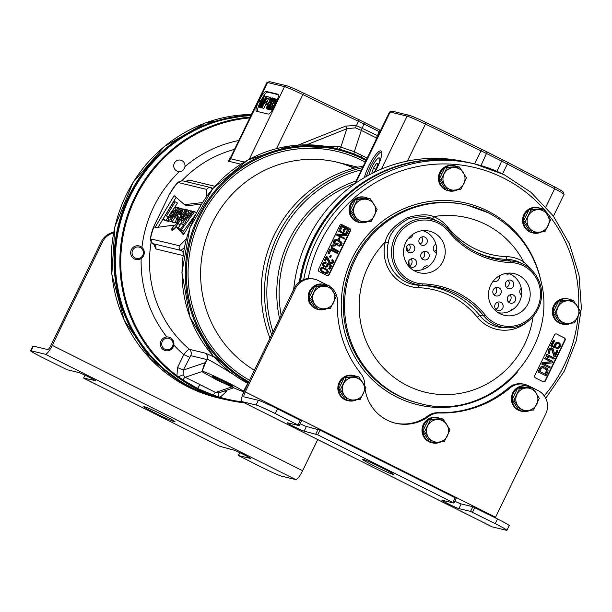 <?xml version="1.0" encoding="UTF-8"?>
<svg xmlns="http://www.w3.org/2000/svg" width="612" height="612" viewBox="0 0 612 612"><rect width="100%" height="100%" fill="white"/><g stroke="black" fill="none" stroke-linecap="round" stroke-linejoin="round"><path stroke-width="0.92" d="M363.298 166.028A126.324 122.836 103.5 0 0 269.984 338.229M408.671 261.095A4.353 4.238 -76.5 0 1 413.483 258.754A4.353 4.238 -76.5 0 1 416.252 264.889A4.353 4.238 -76.5 0 1 411.44 267.23A4.353 4.238 -76.5 0 1 408.671 261.095M422.693 269.517A4.353 4.238 -76.5 0 1 428.752 266.281M495.146 304.378A4.353 4.238 -76.5 0 1 499.958 302.037A4.353 4.238 -76.5 0 1 502.735 308.173A4.353 4.238 -76.5 0 1 497.923 310.513A4.353 4.238 -76.5 0 1 495.146 304.378M509.765 311.21A4.353 4.238 -76.5 0 1 513.269 309.144M406.781 246.529A4.353 4.238 -76.5 0 1 411.593 244.188A4.353 4.238 -76.5 0 1 414.37 250.323A4.353 4.238 -76.5 0 1 409.558 252.664A4.353 4.238 -76.5 0 1 406.781 246.529M421.194 253.743A4.353 4.238 -76.5 0 1 426.006 251.41A4.353 4.238 -76.5 0 1 428.783 257.537A4.353 4.238 -76.5 0 1 423.971 259.878A4.353 4.238 -76.5 0 1 421.194 253.743M493.264 289.813A4.353 4.238 -76.5 0 1 498.076 287.479A4.353 4.238 -76.5 0 1 500.846 293.607A4.353 4.238 -76.5 0 1 496.034 295.948A4.353 4.238 -76.5 0 1 493.264 289.813M507.677 297.027A4.353 4.238 -76.5 0 1 512.489 294.693A4.353 4.238 -76.5 0 1 515.258 300.821A4.353 4.238 -76.5 0 1 510.446 303.162A4.353 4.238 -76.5 0 1 507.677 297.027M412.909 234.243A4.353 4.238 -76.5 0 1 408.571 238.213M419.312 239.177A4.353 4.238 -76.5 0 1 424.124 236.844A4.353 4.238 -76.5 0 1 426.893 242.972A4.353 4.238 -76.5 0 1 422.081 245.313A4.353 4.238 -76.5 0 1 419.312 239.177M436.547 252.534A4.353 4.238 -76.5 0 1 435.943 244.272M499.247 275.897A4.353 4.238 -76.5 0 1 493.272 281.061M505.787 282.461A4.353 4.238 -76.5 0 1 510.599 280.128A4.353 4.238 -76.5 0 1 513.376 286.263A4.353 4.238 -76.5 0 1 508.564 288.596A4.353 4.238 -76.5 0 1 505.787 282.461M521.5 295.129A4.353 4.238 -76.5 0 1 521.263 288.283M422.295 230.701A4.353 4.238 -76.5 0 1 421.194 230.862M509.398 273.755A4.353 4.238 -76.5 0 1 505.458 273.518M427.176 159.977A143.621 139.651 103.5 0 0 299.337 282.017M465.617 161.905A143.621 139.651 103.5 0 0 293.691 289.407M354.608 183.929L389.515 112.042A21.956 1.125 25.9 0 1 389.569 111.996L391.894 111.2A20.211 1.04 25.9 0 1 392.43 111.254L409.39 115.339A20.211 1.04 25.9 0 1 426.189 122.607L481.759 149.343A20.211 1.04 25.9 0 1 487.144 151.99L502.314 159.587A20.211 1.04 25.9 0 1 507.294 162.134L554.594 186.882A20.211 1.04 25.9 0 1 563.208 192L564.019 194.318A21.956 1.125 25.9 0 1 564.019 194.387L553.432 216.181M389.569 111.996A21.956 1.125 25.9 0 1 390.15 112.057L407.118 116.142A21.956 1.125 25.9 0 1 425.363 124.045L480.925 150.781A21.956 1.125 25.9 0 1 486.777 153.65L501.955 161.247A21.956 1.125 25.9 0 1 507.363 164.008L554.663 188.756A21.956 1.125 25.9 0 1 564.019 194.318M364.347 177.641A18.299 4.169 116.6 0 1 372.218 159.763A18.299 4.169 116.6 0 1 380.771 150.889A18.299 4.169 116.6 0 1 380.978 150.965A18.299 4.169 116.6 0 1 375.079 171.926M366.397 176.455A18.299 4.169 116.6 0 1 381.567 151.684M378.736 164.353A11.376 2.593 -63.4 0 0 379.417 157.919A11.376 2.593 -63.4 0 0 379.272 157.865A11.376 2.593 -63.4 0 0 373.756 163.71A11.376 2.593 -63.4 0 0 368.937 175.047M411.012 258.922A4.353 4.238 -76.5 0 1 409.321 265.952M425.424 266.136A4.353 4.238 -76.5 0 1 426.373 267.88M497.495 302.206A4.353 4.238 -76.5 0 1 495.797 309.244M511.907 309.42A4.353 4.238 -76.5 0 1 512.244 309.848M409.13 244.356A4.353 4.238 -76.5 0 1 407.431 251.394M423.542 251.57A4.353 4.238 -76.5 0 1 421.844 258.608M495.605 287.64A4.353 4.238 -76.5 0 1 493.915 294.678M510.018 294.854A4.353 4.238 -76.5 0 1 508.327 301.892M421.653 237.005A4.353 4.238 -76.5 0 1 419.962 244.043M436.7 249.122A4.353 4.238 -76.5 0 1 434.375 251.257M508.136 280.288A4.353 4.238 -76.5 0 1 506.438 287.326M521.608 294.158A4.353 4.238 -76.5 0 1 520.858 294.54M248.403 382.676A126.324 122.836 -76.5 0 1 193.905 226.953A126.324 122.836 -76.5 0 1 337.916 148.938A126.324 122.836 -76.5 0 1 363.452 158.263A126.324 122.836 -76.5 0 1 366.343 159.763M248.809 381.85A125.452 121.987 103.5 0 1 200.598 214.521A125.452 121.987 103.5 0 1 363.268 159.097A125.452 121.987 -76.5 0 1 365.984 160.505M325.706 146.36L338.36 146.444L340.838 147.079L354.31 151.761L367.177 158.041M335.95 148.464A5.225 2.295 104 0 0 338.36 146.444M354.164 154.102A5.225 1.4 112.8 0 1 354.31 151.761L361.325 130.402L355.388 127.824L346.859 128.734L306.589 144.822M338.558 149.099A5.225 2.333 104.8 0 0 340.838 147.079L346.859 128.734L345.803 126.057L298.09 145.12M377.956 135.856L356.268 125.529L345.803 126.057M230.211 158.233L266.931 82.521A21.956 1.125 25.9 0 1 266.977 82.475A21.956 1.125 25.9 0 1 267.559 82.536L284.526 86.621A21.956 1.125 25.9 0 1 302.772 94.523L358.334 121.26A21.956 1.125 25.9 0 1 364.194 124.129L379.363 131.725A21.956 1.125 25.9 0 1 379.845 131.963M266.977 82.475L269.303 81.679A20.211 1.04 25.9 0 1 269.838 81.733L286.806 85.818A20.211 1.04 25.9 0 1 303.598 93.085L359.168 119.822A20.211 1.04 25.9 0 1 364.553 122.469L379.723 130.065A20.211 1.04 25.9 0 1 380.565 130.486M213.963 356.98L205.525 353.208A5.225 5.08 -76.5 0 1 206.81 359.527L190.745 355.656L183.271 370.13L177.534 367.567L176.945 375.699L182.973 379.93L197.592 388.452L213.244 395.084L220.09 397.295A142.879 138.932 103.5 0 0 242.329 401.824M230.357 157.835L228.2 161.147L240.799 164.177M153.581 244.004L155.984 249.007L183.034 255.525M214.835 186.255L189.429 180.135L185.199 181.435M184.939 166.602C183.937 169.983 182.093 171.635 179.415 171.574A5.791 5.63 103.5 0 1 175.223 161.92A5.791 5.63 103.5 0 1 184.939 166.602A121.972 118.598 -76.5 0 1 238.757 140.53M151.21 241.839A115.002 111.82 103.5 0 0 189.46 349.345C188.259 349.437 186.385 351.196 183.83 354.608A121.972 118.598 -76.5 0 1 173.8 345.114M249.719 117.948A142.879 138.932 103.5 0 0 126.279 222.034A142.879 138.932 103.5 0 0 176.945 375.699M224.39 390.992L226.088 391.864L220.09 397.295M244.18 402.75A143.621 139.651 -76.5 0 1 226.103 399.674L221.529 398.573A143.621 139.651 -76.5 0 1 192.505 387.97A143.621 139.651 -76.5 0 1 118.56 229.898A143.621 139.651 -76.5 0 1 250.828 115.676M226.103 399.674A143.621 139.651 -76.5 0 1 197.079 389.071A143.621 139.651 -76.5 0 1 182.445 380.572A143.621 139.651 -76.5 0 1 177.212 376.9A143.621 139.651 -76.5 0 1 125.353 222.018A143.621 139.651 -76.5 0 1 250.124 117.121M219.081 396.997A142.879 138.932 -76.5 0 1 218.66 396.867M218.515 396.828A142.879 138.932 -76.5 0 1 183.011 379.991A142.879 138.932 103.5 0 1 177.794 376.334M182.988 379.937A5.225 1.125 116.4 0 1 185.214 377.275L183.08 375.057L183.271 370.13L205.517 362.534L203.827 365.578L202.541 369.969M207.139 359.106A5.225 5.187 6.6 0 0 207.445 357.852L207.445 357.852A5.225 5.187 6.6 0 0 205.525 353.208L189.46 349.345A5.225 5.08 -76.5 0 1 190.745 355.656M207.001 359.397A5.225 1.255 23.3 0 1 206.81 359.527L205.517 362.534A5.225 1.339 23 0 0 205.762 362.335M233.019 374.162L232.285 373.802C217.604 364.584 209.197 359.741 207.07 359.275L207.445 357.852M219.448 392.682L215.562 392.468A5.225 1.255 -63.2 0 0 213.228 395.077M202.052 371.53L185.214 377.275L215.562 392.468L231.642 386.975M205.785 362.289L205.012 364.125M236.768 389.163A22.996 1.178 -154.1 0 0 243.331 391.42A22.996 1.178 -154.1 0 0 223.166 380.312A22.996 1.178 -154.1 0 0 201.968 371.331A22.996 1.178 -154.1 0 0 202.947 372.234L216.908 379.991L236.768 389.163M232.552 386.325A11.376 0.581 -154.1 0 0 232.881 386.34A11.376 0.581 -154.1 0 0 224.069 381.414A11.376 0.581 -154.1 0 0 212.747 376.411A11.376 0.581 -154.1 0 0 212.418 376.403A11.376 0.581 -154.1 0 0 221.215 381.314A11.376 0.581 -154.1 0 0 232.552 386.325M266.212 91.395A10.458 2.379 -63.4 0 0 259.281 100.215L258.746 101.309A10.458 2.379 -63.4 0 0 256.443 111.231A10.458 2.379 -63.4 0 0 256.558 111.269L268.132 114.061A10.458 2.379 -63.4 0 0 275.063 105.241L275.599 104.139A10.458 2.379 -63.4 0 0 277.902 94.225A10.458 2.379 -63.4 0 0 277.787 94.179L266.212 91.395L267.727 92.152A10.458 2.379 -63.4 0 0 260.796 100.972L260.261 102.066A10.458 2.379 -63.4 0 0 257.606 111.522M278.261 94.684L267.727 92.152M266.021 96.788L264.009 95.847L258.685 106.802L260.551 107.643L259.037 106.886L263.221 98.257L259.84 107.077L261.821 107.949L260.299 107.192L265.294 98.761L261.11 107.383L263.022 108.133M261.921 107.582L264.751 102.533L266.251 102.892L266.931 101.493L265.432 101.133L266.901 98.104L268.637 98.524L269.311 97.124L267.237 96.62L261.921 107.582L263.78 108.423L266.274 103.29L266.771 103.413M267.926 103.344L268.446 102.258L266.931 101.493M267.1 101.584L268.423 98.861L270.152 99.282L270.833 97.882L269.311 97.124M266.763 108.745L268.362 107.307L270.971 102.472L272.095 99.618L272.08 97.79L269.915 100.131L266.748 106.916L266.763 108.745L268.278 109.502L269.066 109.028M272.317 98.104L273.602 98.547L272.08 97.79M269.295 109.357L271.277 109.969L274.008 105.937L276.372 99.473L274.161 98.547L271.43 102.579L269.119 108.27L269.066 109.043L269.754 109.204L271.866 106.327L274.635 100.223L274.62 98.402M259.84 107.077L260.299 107.192M267.192 96.719L266.258 96.39L260.635 105.968L264.529 95.969M262.976 108.225L261.454 107.467L266.778 96.512M267.184 104.422L267.75 103.26L266.947 103.061L266.381 104.231L267.628 104.644M269.066 102.273L271.116 99.121L271.69 99.259L271.192 101.217L269.035 105.647L267.329 107.582L267.651 105.318L269.066 102.273L270.412 102.946M271.606 102.885L273.648 99.733L274.23 99.871L273.725 101.829L271.575 106.259L269.861 108.194L270.19 105.93L271.606 102.885L272.952 103.558M263.78 108.423L262.265 107.666M266.274 103.29L264.751 102.533M270.152 99.282L268.637 98.524M268.423 98.861L266.901 98.104M266.878 103.206L266.251 102.892M268.163 103.466L267.75 103.26M267.551 104.813L266.381 104.231M273.35 99.419L272.263 98.876M272.906 100.016L272.095 99.618M272.371 100.881L271.759 100.575M271.988 101.546L271.476 101.286M271.384 102.678L270.971 102.472M270.366 104.774L269.953 104.568M269.854 105.983L269.326 105.715M269.571 106.725L268.928 106.404M269.234 107.743L268.362 107.307M269.096 108.592L267.849 107.964M268.737 109.357L267.222 108.599M271.062 101.515L269.808 100.888M269.609 104.568L268.278 103.902M268.859 105.914L267.651 105.318M267.972 107.154L267.207 106.771M267.566 107.483L267.153 107.276M271.674 99.396L271.116 99.121M271.575 99.97L270.718 99.542M276.372 99.473L274.849 98.716M276.318 100.246L274.803 99.488M276.15 100.988L274.635 100.223M275.813 101.944L274.298 101.187M275.53 102.663L274.015 101.898M275.025 103.841L273.503 103.076M274.008 105.937L272.485 105.18M273.38 107.092L271.866 106.327M272.983 107.773L271.468 107.016M272.417 108.676L270.902 107.919M271.904 109.334L270.389 108.576M271.277 109.969L269.754 109.204M273.595 102.127L272.34 101.5M272.149 105.18L270.81 104.514M271.391 106.526L270.19 105.93M270.512 107.766L269.747 107.383M270.099 108.095L269.693 107.888M274.214 100.008L273.648 99.733M274.107 100.582L273.25 100.154M230.326 157.904L230.556 158.745L244.257 162.042M376.831 138.167L361.325 130.402A5.225 1.193 -63.4 0 1 362.304 128.015L364.553 122.469M183.37 253.154A5.225 5.08 103.5 0 0 180.945 250.423L184.319 247.661M206.772 196.207L206.825 189.437L179.148 182.774C178.49 181.106 175.124 185.237 169.042 195.167L154.568 224.971C150.728 235.521 149.802 240.241 151.784 239.124L179.461 245.787L186.354 238.879M202.411 202.572L184.51 204.683L174.129 195.656L154.836 227.725L173.961 225.117L171.261 229.638L172.278 230.15M195.496 214.758L183.462 234.801L176.31 226.792L178.589 227.932L176.302 226.784C173.724 229.997 172.041 230.946 171.261 229.638L171.658 230.028M174.068 208.233L169.547 214.636L168.025 220.519L170.098 219.723L174.65 213.251L176.172 207.323L174.068 208.233M174.305 210.398C172.485 211.431 171.008 213.779 169.861 217.444C171.658 216.426 173.142 214.078 174.305 210.398L174.259 210.367M186.867 211.316L182.345 217.719L180.823 223.602L182.896 222.799L187.448 216.334L188.97 210.406L186.867 211.316M187.142 213.489C185.329 214.521 183.845 216.87 182.697 220.534C184.495 219.517 185.979 217.168 187.142 213.489L187.096 213.458M162.792 219.425L173.846 201.524L175.17 201.845L166.418 216.028L168.461 216.518L166.166 220.236L162.792 219.425L165.072 220.565L168.438 221.376L168.744 220.886M181.703 208.531L172.041 221.758L170.748 221.452L177.855 207.59L178.995 207.866L173.969 217.451L180.479 208.241L182.69 209.029M177.006 221.881L175.33 222.286L178.337 213.871L183.294 209.036L180.173 217.329L177.84 216.77L177.25 219.402L178.88 218.79L177.006 221.881L177.61 222.179M179.308 214.277L180.701 214.613L181.588 211.966L179.308 214.277M173.28 229.821L171.964 229.163L173.969 225.66C174.933 225.782 176.409 224.206 178.413 220.94L185.558 209.266L186.737 209.549L178.046 223.724L180.326 224.864L178.268 227.771M172.026 228.911C173.104 229.852 175.116 228.123 178.046 223.724M188.527 218.033L193.315 211.377L194.517 211.668L181.244 229.982L180.517 229.202L185.207 222.531L190.737 210.757L191.885 211.033L188.527 218.033M154.568 224.971A3.488 0.604 -155.8 0 0 154.423 225.055C148.418 239.223 150.705 243.155 153.054 243.675L180.945 250.423A3.488 3.389 103.5 0 1 179.461 245.787M212.081 189.429L211.347 187.808A3.488 3.389 -76.5 0 0 210.681 187.57L182.996 180.9L180.18 181.129C177.579 181.909 173.846 186.561 168.989 195.067L169.096 195.06M171.161 221.651L168.025 220.519M176.072 197.347L158.057 227.289M201.455 204.087L186.782 205.823L184.51 204.683M178.589 227.932L183.967 233.96M183.592 224.818L180.823 223.602M175.17 201.845L177.449 202.985L174.366 207.965M175.032 221.919L174.321 222.898L170.748 221.452M180.249 217.941L179.53 219.111M181.03 223.709L180.326 224.864M195.756 214.238L183.524 231.122L181.244 229.982M173.961 225.117L174.734 225.507M166.166 220.236L168.438 221.376M172.041 221.758L174.321 222.898M178.995 207.866L180.288 208.508M186.737 209.549L188.366 210.367M191.885 211.033L193.117 211.645M194.517 211.668L196.551 212.685M406.728 246.644A105.853 102.923 -76.5 0 1 407.646 251.303M408.87 260.727A105.853 102.923 -76.5 0 1 409.176 265.792M249.566 380.282A123.708 120.296 103.5 0 1 202.121 215.286A123.708 120.296 103.5 0 1 362.503 160.665A123.708 120.296 -76.5 0 1 365.226 162.065M354.011 168.185A113.258 110.129 103.5 0 0 336.24 161.981M354.677 168.002A113.258 110.129 103.5 0 0 337.426 162.264A113.258 110.129 103.5 0 0 208.899 230.701A113.258 110.129 103.5 0 0 254.439 370.245M472.059 163.32A143.751 139.773 103.5 0 0 471.906 163.282A143.751 139.773 103.5 0 0 313.076 240.386A143.751 139.773 103.5 0 0 300.125 281.451M471.707 163.236A143.751 139.773 103.5 0 0 471.508 163.19A143.751 139.773 103.5 0 0 312.686 240.294A143.751 139.773 103.5 0 0 299.658 281.78M250.943 115.431A143.751 139.773 103.5 0 0 129.591 196.2A143.751 139.773 103.5 0 0 221.1 398.603A143.751 139.773 103.5 0 0 226.998 399.881M251.004 115.316A143.751 139.773 103.5 0 0 129.193 196.108A143.751 139.773 103.5 0 0 220.71 398.504A143.751 139.773 103.5 0 0 220.909 398.557M504.12 174.657A143.751 139.773 103.5 0 0 475.065 164.047L472.219 163.358A143.751 139.773 103.5 0 0 300.492 281.206M556.775 334.091A1.744 1.691 103.5 0 0 554.495 334.894L534.735 375.592A1.744 1.691 103.5 0 0 535.492 377.918L543.073 381.72A1.744 1.691 103.5 0 0 545.353 380.909L565.113 340.211A1.744 1.691 103.5 0 0 564.356 337.885L556.775 334.091L563.966 337.793A1.744 1.691 -76.5 0 1 564.715 340.119L544.955 380.817A1.744 1.691 -76.5 0 1 543.234 381.789M342.093 224.696A1.744 1.691 103.5 0 0 339.813 225.499L318.531 269.326A1.744 1.691 103.5 0 0 319.288 271.651L326.877 275.454A1.744 1.691 103.5 0 0 329.149 274.643L350.431 230.816A1.744 1.691 103.5 0 0 349.674 228.49L341.695 224.596A1.744 1.691 103.5 0 0 341.534 224.528M522.724 263.894A2.616 0.581 121.2 0 1 523.566 261.684L532.264 270.688M475.187 251.631A85.971 83.599 103.5 0 0 507.111 259.381L510.53 261.003A33.453 32.535 -76.5 0 1 523.558 264.315A33.453 32.535 -76.5 0 1 540.641 302.007A33.453 32.535 -76.5 0 1 508.274 327.803A33.453 32.535 -76.5 0 1 483.847 315.945L485.293 315.081A31.985 31.105 103.5 0 0 537.198 308.417A31.985 31.105 103.5 0 0 510.798 262.556A88.243 85.802 -76.5 0 1 448.435 231.344A31.985 31.105 103.5 0 0 396.53 238.007A31.985 31.105 103.5 0 0 422.93 283.869A88.243 85.802 -76.5 0 1 485.293 315.081M422.93 283.869L422.532 285.253A86.766 84.372 -76.5 0 1 483.847 315.945L479.8 315.631A85.971 83.599 103.5 0 0 419.044 285.223L422.532 285.253A33.453 32.535 -76.5 0 1 392.514 243.867A33.453 32.535 -76.5 0 1 438.597 221.789A33.453 32.535 -76.5 0 1 449.208 230.319L448.435 231.344M508.274 327.803L504.801 327.764A34.257 33.308 -76.5 0 1 479.8 315.631A2.616 0.49 -39 0 0 477.276 317.177A83.362 81.059 103.5 0 0 418.363 287.694A36.865 35.848 -76.5 0 1 385.338 241.893C386.899 233.379 394.189 225.338 407.225 217.788C419.281 214.299 428.048 213.909 433.526 216.617A36.865 35.848 -76.5 0 1 447.754 227.151A83.362 81.059 103.5 0 0 506.667 256.642A36.865 35.848 -76.5 0 1 523.566 261.684A89.734 87.256 103.5 0 0 485.698 224.42A89.734 87.256 103.5 0 0 433.526 216.617A2.616 0.604 111.9 0 0 433.128 219.18A34.257 33.308 -76.5 0 1 435.492 220.243L438.597 221.789M510.798 262.556L510.53 261.003A86.766 84.372 -76.5 0 1 476.733 252.427A86.766 84.372 -76.5 0 1 449.208 230.319M405.733 242.62A21.412 20.823 103.5 0 0 416.78 271.957A21.412 20.823 103.5 0 0 443.027 261.278A21.412 20.823 103.5 0 0 426.717 230.67A21.412 20.823 103.5 0 0 405.733 242.62M527.995 303.804A21.412 20.823 -76.5 0 1 501.741 314.484A21.412 20.823 -76.5 0 1 490.702 285.138A21.412 20.823 -76.5 0 1 511.678 273.197A21.412 20.823 -76.5 0 1 527.995 303.804M418.363 287.694A2.616 0.597 -88 0 1 419.044 285.223A34.257 33.308 -76.5 0 1 388.352 242.673C389.201 234.113 395.757 226.233 408.02 219.02C419.572 215.99 427.941 216.036 433.128 219.18M413.268 270.183L416.642 270.489A20.38 19.813 103.5 0 0 434.612 259.021A20.38 19.813 103.5 0 0 422.816 230.648M507.776 273.174A20.38 19.813 -76.5 0 1 519.58 301.548A20.38 19.813 -76.5 0 1 498.252 312.724M543.234 366.512L542.033 366.42L540.434 367.246L537.979 371.889L545.958 375.783L547.855 371.867L548.084 370.161L547.266 368.531L544.122 366.756L542.431 366.519L540.832 367.338L538.369 371.989L545.958 375.783M545.338 357.637L544.466 358.517L550.922 361.753L542.492 362.595L541.773 364.063L549.76 367.957L550.234 366.978L543.617 363.666L552.215 362.901L552.927 361.432L545.338 357.637L544.864 358.617L551.32 361.845L542.882 362.694L542.171 364.155L549.76 367.957M546.921 354.379L546.049 355.258L546.707 356.804L548.39 357.546L547.74 356L554.036 359.152L554.51 358.173L546.921 354.379L546.447 355.35L547.105 356.895L548.39 357.546M547.794 356.13L554.036 359.152M551.542 349.092L553.937 356.368L554.747 356.773L555.138 356.865L557.991 350.997L557.188 350.592L554.969 355.159L553.072 348.741L551.458 347.93L549.216 349.643L548.505 351.517L548.842 353.308L549.408 353.797L549.806 352.979L549.392 351.762L550.502 349.483L552.032 349.23L554.334 356.467L555.138 356.865M557.188 350.592L556.79 350.5L554.809 354.57M552.185 348.09L550.096 348.167L548.505 350.202L548.123 352.237L549.408 353.797M558.213 343.309L559.154 344.388L559.085 345.772L558.129 347.318L556.767 347.647L556.293 348.626L558.374 348.557L560.286 346.27L560.026 343.5L558.733 342.452L556.882 342.536L555.444 343.845L554.824 346.774L552.238 345.482L554.541 340.754L553.73 340.356L551.037 345.895L555.237 347.998L556.254 344.25L557.295 343.347L558.817 343.508L559.552 344.48L559.483 345.864L558.527 347.417L557.165 347.746L556.691 348.725M558.733 342.452L557.371 342.276L555.604 343.018L554.571 344.732L554.418 346.576M553.73 340.356L553.332 340.257L550.647 345.803L555.237 347.998M543.28 367.651L546.562 369.908L545.108 374.139M539.876 367.98L540.274 368.072M537.979 371.889L538.369 371.989M540.434 367.246L540.832 367.338M541.069 366.749L541.467 366.848M542.033 366.42L542.431 366.519M539.815 371.492L541.237 368.554L542.278 367.659L546.065 368.944L546.96 370L546.891 371.385L545.46 374.322L539.815 371.492M546.493 371.285L546.891 371.385M546.646 370.558L547.044 370.65M546.562 369.908L546.96 370M546.241 369.334L546.631 369.434M545.674 368.852L546.065 368.944M541.773 364.063L542.171 364.155M542.492 362.595L542.882 362.694M550.922 361.753L551.32 361.845M544.466 358.517L544.864 358.617M546.707 356.804L547.105 356.895M546.049 355.258L546.447 355.35M553.937 356.368L554.334 356.467M552.123 349.781L552.514 349.88M551.634 349.131L552.032 349.23M548.451 353.216L548.842 353.308M548.123 352.237L548.513 352.336M548.115 351.426L548.505 351.517M548.505 350.202L548.903 350.301M548.826 349.551L549.216 349.643M549.461 348.656L549.851 348.748M550.096 348.167L550.494 348.259M551.06 347.838L551.458 347.93M550.647 345.803L551.037 345.895M554.342 345.627L554.74 345.719M554.571 344.732L554.969 344.824M555.053 343.753L555.444 343.845M555.604 343.018L556.002 343.11M556.484 342.445L556.882 342.536M557.371 342.276L557.769 342.376M556.767 347.647L557.165 347.746M557.57 347.647L557.968 347.746M558.129 347.318L558.527 347.417M558.611 346.752L559.008 346.843M559.085 345.772L559.483 345.864M559.238 345.038L559.636 345.13M559.154 344.388L559.552 344.48M558.832 343.822L559.223 343.913M558.427 343.416L558.817 343.508M327.03 275.522A1.744 1.691 103.5 0 0 328.759 274.551L350.041 230.724A1.744 1.691 103.5 0 0 349.284 228.398L341.695 224.596M342.23 226.884L344.457 228.001L343.018 230.969L343.982 231.451L344.38 231.543L345.818 228.582L347.922 229.63L346.254 233.05L347.226 233.539L349.223 229.431L341.634 225.629L339.637 229.737L340.609 230.227L342.269 226.8L344.854 228.092L343.409 231.061L344.38 231.543M345.78 228.658L347.524 229.531L345.864 232.958L347.226 233.539M341.634 225.629L341.236 225.537L339.247 229.645L340.609 230.227M339.193 230.655L338.467 231.244L345.084 234.557L337.082 234.098L336.585 235.123L344.564 239.017L344.9 238.328L338.444 235.1L346.285 235.475L346.782 234.45L339.193 230.655L338.864 231.336L345.482 234.648L337.48 234.189L336.983 235.222L344.564 239.017M339.278 237.51L338.107 239.009L339.308 239.506L340.088 237.907L339.278 237.51L338.505 239.101L339.308 239.506M337.036 239.644L335.016 239.59L334.037 240.378L333.418 242.054L333.945 243.454L337.35 245.198L338.184 243.484L337.212 243.002L336.715 244.027L334.841 242.52L335.399 240.952L336.868 240.409L340.953 242.742L340.547 244.808L339.14 245.236L338.803 245.925L341.075 245.787L342.131 243.614L341.603 242.214L340.318 241.151L337.036 239.644L335.414 239.682L334.427 240.47L333.915 242.765L334.932 243.981L337.35 245.198M337.212 243.002L336.363 243.851M336.784 240.409L340.555 242.643L340.15 244.716L338.742 245.144L338.405 245.825L339.668 246.215M334.435 245.014L332.415 244.953L331.429 245.741L331.092 246.85L331.62 248.243L338.306 251.915L338.635 251.226L332.668 247.814L333.173 245.94L334.963 245.986L335.292 245.297L333.678 244.915L332.262 245.343L331.589 247.562L333.303 249.413L338.306 251.915M334.175 245.772L334.963 245.986M330.273 249.03L329.876 248.939L327.879 253.047L329.248 253.62L330.908 250.201L337.526 253.513L337.862 252.825L330.273 249.03L328.277 253.138L329.248 253.62M330.87 250.285L337.526 253.513M330.579 255.426L329.409 256.925L330.61 257.43L331.383 255.831L330.579 255.426L329.799 257.025L330.61 257.43M326.617 256.566L326.219 256.466L324.222 260.574L325.423 261.079L326.976 257.882L329.141 262.51L330.105 263.42L332.002 263.657L333.257 262.303L333.387 260.804L332.37 259.587L332.285 262.242L331.36 262.908L330.442 262.732L327.42 256.971L326.617 256.566L324.62 260.674L325.423 261.079M326.8 258.249L328.751 262.418L331.13 263.787M332.37 259.587L331.696 260.062L332.224 261.033L331.888 262.143L330.579 262.808M327.565 263.282L326.785 263.986L326.984 265.226L326.272 266.281L324.72 266.258L323.763 264.927L324.153 263.703L325.783 263.237L326.112 262.556L323.786 262.808L323.014 263.986L323.105 265.447L324.284 266.748L325.844 267.245L327.856 266.404L328.093 264.254L330.679 265.547L329.072 268.859L329.876 269.265L331.765 265.386L327.565 263.282L327.045 266.006L325.041 266.419M326.112 262.556L324.153 262.387L322.616 263.887L323.19 266.013L324.926 267.069M328.124 264.376L330.281 265.455L328.675 268.767L329.876 269.265M323.939 267.849L321.598 267.635L320.175 269.334L320.696 270.733L322.417 272.156L326.418 273.495L327.833 273.067L328.499 271.69L327.007 269.387L322.646 267.628L320.742 268.66L321.093 270.825L325.125 273.266M323.526 268.423L327.083 270.802L326.686 272.447L325.148 272.608M339.247 229.645L339.637 229.737M345.864 232.958L346.254 233.05M347.524 229.531L347.922 229.63M343.018 230.969L343.409 231.061M344.457 228.001L344.854 228.092M325.821 269.357L327.634 271.407L327.083 272.547L325.4 272.7L322.333 271.162L321.43 269.716L322.478 268.393L325.423 269.265M338.467 231.244L338.864 231.336M345.084 234.557L345.482 234.648M336.585 235.123L336.983 235.222M337.082 234.098L337.48 234.189M338.107 239.009L338.505 239.101M334.535 243.89L334.932 243.981M333.945 243.454L334.343 243.545M333.525 242.673L333.915 242.765M333.418 242.054L333.815 242.145M333.532 241.403L333.93 241.495M334.037 240.378L334.427 240.47M334.473 239.881L334.871 239.981M335.016 239.59L335.414 239.682M335.889 239.453L336.279 239.552M338.405 245.825L338.803 245.925M338.742 245.144L339.14 245.236M339.278 245.274L339.675 245.366M339.767 245.091L340.165 245.183M340.15 244.716L340.547 244.808M340.655 243.683L341.045 243.783M340.716 243.148L341.106 243.247M340.555 242.643L340.953 242.742M340.18 242.176L340.578 242.268M339.591 241.74L339.989 241.832M337.174 240.524L337.564 240.623M332.905 249.313L333.303 249.413M332.155 248.793L332.546 248.893M331.62 248.243L332.01 248.342M331.191 247.462L331.589 247.562M331.092 246.85L331.49 246.942M331.207 246.192L331.605 246.292M331.429 245.741L331.826 245.833M331.865 245.251L332.262 245.343M332.415 244.953L332.806 245.052M333.28 244.823L333.678 244.915M327.879 253.047L328.277 253.138M329.409 256.925L329.799 257.025M330.962 262.816L331.36 262.908M331.452 262.632L331.849 262.732M331.888 262.143L332.285 262.242M332.109 261.684L332.507 261.783M332.224 261.033L332.622 261.133M332.071 260.528L332.469 260.628M331.696 260.062L332.094 260.154M330.036 263.489L330.434 263.581M329.715 263.321L330.105 263.42M329.126 262.885L329.516 262.984M328.751 262.418L329.141 262.51M324.222 260.574L324.62 260.674M326.785 263.986L327.175 264.078M327.045 264.682L327.443 264.782M328.675 268.767L329.072 268.859M330.281 265.455L330.679 265.547M323.886 266.648L324.284 266.748M323.19 266.013L323.587 266.113M322.708 265.348L323.105 265.447M322.501 264.537L322.899 264.636M322.616 263.887L323.014 263.986M322.952 263.206L323.343 263.298M323.388 262.709L323.786 262.808M324.153 262.387L324.544 262.479M324.964 262.364L325.355 262.464M325.186 266.45L325.584 266.541M325.783 266.465L326.173 266.557M326.272 266.281L326.663 266.381M326.655 265.906L327.045 266.006M326.984 265.226L327.382 265.317M323.87 272.883L324.261 272.975M322.417 272.156L322.807 272.248M321.66 271.636L322.057 271.736M321.231 271.284L321.629 271.376M320.696 270.733L321.093 270.825M320.382 270.144L320.78 270.244M320.175 269.334L320.566 269.425M320.344 268.569L320.742 268.66M320.841 267.964L321.231 268.056M321.598 267.635L321.996 267.727M322.249 267.536L322.646 267.628M323.006 267.628L323.404 267.727M326.334 269.861L326.732 269.961M324.291 268.699L324.689 268.79M326.196 272.631L326.594 272.723M326.686 272.447L327.083 272.547M327.122 271.957L327.519 272.057M327.236 271.307L327.634 271.407M327.083 270.802L327.481 270.902M220.55 398.466A143.751 139.773 -76.5 0 1 220.389 398.427A143.751 139.773 -76.5 0 1 191.342 387.817A143.751 139.773 -76.5 0 1 117.466 228.934A143.751 139.773 -76.5 0 1 251.042 115.224M300.056 423.772A9.585 0.49 25.9 0 0 306.421 426.457L320 430.121L317.72 434.818L304.141 431.154A9.585 0.49 25.9 0 1 294.594 426.939A9.585 0.49 25.9 0 1 287.173 422.793A9.585 0.49 25.9 0 1 287.449 422.8L299.169 425.615L275.239 413.559A17.427 0.895 -154.1 0 0 256.107 405.006L241.87 401.579A10.458 2.379 116.6 0 1 241.755 401.541A10.458 2.379 116.6 0 1 244.058 391.619L294.227 288.306A17.427 16.945 -76.5 0 1 313.474 278.957L314.667 279.248A17.427 16.945 103.5 0 0 295.412 288.589L245.244 391.902L495.582 517.201A5.225 1.193 -63.4 0 0 495.276 517.851M256.107 405.006L258.386 400.317L244.15 396.882A5.225 1.193 116.6 0 1 244.096 396.867A5.225 1.193 116.6 0 1 245.244 391.902M258.386 400.317A17.427 0.895 25.9 0 1 277.519 408.862L301.448 420.918L299.13 425.577M454.815 501.228A9.585 0.49 -154.1 0 0 461.173 503.913L472.839 506.721L497.51 518.968A17.427 0.895 25.9 0 1 509.23 525.632L506.95 530.321A17.427 0.895 -154.1 0 0 495.23 523.665L470.559 511.418L458.893 508.61A9.585 0.49 -154.1 0 1 449.346 504.395A9.585 0.49 -154.1 0 1 441.925 500.249A9.585 0.49 -154.1 0 1 442.201 500.256L453.92 503.072L452.75 502.406L455.03 497.709L456.2 498.375L453.89 503.033M320 430.121L455.03 497.709M393.287 474.491A17.427 0.895 -154.1 0 0 393.791 474.507A17.427 0.895 -154.1 0 0 380.304 466.971A17.427 0.895 -154.1 0 0 362.939 459.306A17.427 0.895 -154.1 0 0 362.442 459.283A17.427 0.895 -154.1 0 0 375.929 466.818A17.427 0.895 -154.1 0 0 393.287 474.491M241.87 401.579L492.209 526.878L506.445 530.306A17.427 0.895 -154.1 0 0 506.95 530.321M317.72 434.818L452.75 502.406M532.593 387.847L538.178 390.64A17.427 16.945 103.5 0 1 545.751 413.888L495.582 517.201M531.384 387.243L528.317 385.705A17.427 16.945 103.5 0 0 524.798 384.42A17.427 16.945 103.5 0 0 510.048 387.97A108.898 105.891 -76.5 0 1 439.37 412.985A17.427 16.945 103.5 0 0 428.92 416.305A41.815 40.66 -76.5 0 1 395.589 423.206A41.815 40.66 -76.5 0 1 365.135 389.5M328.063 285.475A17.427 16.945 103.5 0 0 328.047 285.467L318.186 280.533A17.427 16.945 103.5 0 0 314.667 279.248M364.744 385.828A41.815 40.66 -76.5 0 1 364.668 384.145A17.427 16.945 103.5 0 0 360.896 373.71A108.898 105.891 -76.5 0 1 337.403 301.555A17.427 16.945 103.5 0 0 329.623 286.37M428.92 416.305L427.734 416.022A17.427 16.945 -76.5 0 1 438.184 412.695A108.898 105.891 -76.5 0 0 508.863 387.687A17.427 16.945 -76.5 0 1 523.612 384.137L524.798 384.42M427.734 416.022A41.815 40.66 -76.5 0 1 395 423.053M95.441 380.656L83.676 378.048L84.8 378.713L219.823 446.309L233.402 449.973A9.585 0.49 25.9 0 1 242.949 454.188A9.585 0.49 25.9 0 1 250.369 458.334A9.585 0.49 25.9 0 1 250.094 458.327L238.374 455.512L262.303 467.576A17.427 0.895 -154.1 0 0 281.428 476.121L295.665 479.548A10.458 2.379 -63.4 0 0 302.603 470.727L317.735 439.569M31.105 350.806L45.342 354.233A10.458 2.379 -63.4 0 0 52.272 345.413L102.441 242.107L101.255 241.817L51.087 345.13A5.225 1.193 116.6 0 1 47.621 349.536L33.385 346.109L31.105 350.806A17.427 0.895 -154.1 0 0 30.6 350.791A17.427 0.895 -154.1 0 0 42.32 357.446L66.991 369.694L78.657 372.501A9.585 0.49 -154.1 0 1 88.204 376.724A9.585 0.49 -154.1 0 1 95.617 380.871A9.585 0.49 -154.1 0 1 95.342 380.855M30.6 350.791L32.88 346.094A17.427 0.895 25.9 0 1 33.385 346.109M144.256 406.628A17.427 0.895 -154.1 0 0 143.759 406.613A17.427 0.895 -154.1 0 0 157.246 414.148A17.427 0.895 -154.1 0 0 174.604 421.821A17.427 0.895 -154.1 0 0 175.101 421.836A17.427 0.895 -154.1 0 0 161.614 414.301A17.427 0.895 -154.1 0 0 144.256 406.628M101.255 241.817A17.427 16.945 -76.5 0 1 113.702 232.277M113.694 232.828A17.427 16.945 103.5 0 0 102.441 242.107M535.523 392.108A12.898 12.546 103.5 0 0 534.544 390.647M530.099 387.059A12.898 12.546 103.5 0 0 517.951 387.954M517.706 388.115A12.898 12.546 103.5 0 0 512.129 399.613M512.137 399.812A12.898 12.546 103.5 0 0 518.93 410.277M519.871 410.713A12.898 12.546 103.5 0 0 529.977 410.354M521.654 411.287L520.896 411.111A12.898 12.546 -76.5 0 1 519.121 410.53M519.083 410.514A12.898 12.546 -76.5 0 1 526.94 386.027L527.697 386.203M446.202 423.703A12.898 12.546 103.5 0 0 445.222 422.242M440.778 418.654A12.898 12.546 103.5 0 0 428.629 419.549M428.392 419.71A12.898 12.546 103.5 0 0 422.808 431.208M422.823 431.406A12.898 12.546 103.5 0 0 429.609 441.872M430.557 442.308A12.898 12.546 103.5 0 0 440.655 441.948M432.332 442.881L431.582 442.706A12.898 12.546 -76.5 0 1 429.8 442.124M429.762 442.109A12.898 12.546 -76.5 0 1 437.618 417.613L438.376 417.797M362.059 381.574A12.898 12.546 103.5 0 0 361.08 380.106M356.628 376.518A12.898 12.546 103.5 0 0 344.487 377.413M344.242 377.573A12.898 12.546 103.5 0 0 338.666 389.071M338.673 389.27A12.898 12.546 103.5 0 0 345.459 399.735M346.407 400.172A12.898 12.546 103.5 0 0 356.513 399.812M348.19 400.745L347.432 400.569A12.898 12.546 -76.5 0 1 345.658 399.988M345.619 399.98L347.448 400.424L360.162 399.483L365.869 387.733L358.862 376.923L357.033 376.487L344.319 377.428L338.612 389.171L345.619 399.98A12.898 12.546 -76.5 0 1 353.476 375.485L354.226 375.661M332.385 290.386A12.898 12.546 103.5 0 0 331.398 288.925M326.953 285.337A12.898 12.546 103.5 0 0 314.805 286.232M314.568 286.393A12.898 12.546 103.5 0 0 308.983 297.891M308.999 298.09A12.898 12.546 103.5 0 0 315.784 308.555M316.733 308.991A12.898 12.546 103.5 0 0 326.831 308.632M318.508 309.565L317.758 309.389A12.898 12.546 -76.5 0 1 315.976 308.808M315.945 308.8L317.773 309.244L330.488 308.303L336.187 296.552L329.18 285.743L327.351 285.307L314.637 286.24L308.938 297.99L315.945 308.8A12.898 12.546 -76.5 0 1 323.794 284.305L324.551 284.481M576.519 304.967A12.898 12.546 103.5 0 0 575.54 303.506M571.088 299.911A12.898 12.546 103.5 0 0 558.947 300.813M558.702 300.974A12.898 12.546 103.5 0 0 553.126 312.472M553.133 312.663A12.898 12.546 103.5 0 0 559.919 323.136M560.867 323.572A12.898 12.546 103.5 0 0 570.965 323.212M562.65 324.146L561.893 323.962A12.898 12.546 -76.5 0 1 560.118 323.388M560.079 323.381L561.908 323.825L574.622 322.884L580.329 311.133L573.322 300.324L571.493 299.888L558.779 300.821L553.072 312.571L560.079 323.381A12.898 12.546 -76.5 0 1 567.936 298.878L568.686 299.061M546.807 213.795A12.898 12.546 103.5 0 0 545.827 212.333M541.383 208.738A12.898 12.546 103.5 0 0 529.235 209.641M528.99 209.801A12.898 12.546 103.5 0 0 523.413 221.299M523.421 221.49A12.898 12.546 103.5 0 0 530.214 231.963M531.162 232.399A12.898 12.546 103.5 0 0 541.26 232.04M532.937 232.973L532.188 232.79A12.898 12.546 -76.5 0 1 530.405 232.216M530.375 232.208L532.195 232.652L544.909 231.711L550.616 219.96L543.609 209.151L541.781 208.715L529.066 209.648L523.359 221.399L530.375 232.208A12.898 12.546 -76.5 0 1 538.223 207.705L538.981 207.889M462.649 171.689A12.898 12.546 103.5 0 0 461.67 170.228M457.218 166.632A12.898 12.546 103.5 0 0 445.077 167.527M444.832 167.696A12.898 12.546 103.5 0 0 439.248 179.186M439.263 179.385A12.898 12.546 103.5 0 0 446.049 189.858M446.997 190.294A12.898 12.546 103.5 0 0 457.095 189.934M448.78 190.868L448.022 190.684A12.898 12.546 -76.5 0 1 446.247 190.11M446.202 190.095A12.898 12.546 -76.5 0 1 454.066 165.6L454.815 165.783M373.335 203.314A12.898 12.546 103.5 0 0 372.356 201.853M367.904 198.257A12.898 12.546 103.5 0 0 355.763 199.152M355.518 199.321A12.898 12.546 103.5 0 0 349.934 210.811M349.949 211.01A12.898 12.546 103.5 0 0 356.735 221.483M357.683 221.919A12.898 12.546 103.5 0 0 367.781 221.559M359.466 222.493L358.709 222.309A12.898 12.546 -76.5 0 1 356.934 221.735M356.895 221.728L358.724 222.164L371.438 221.23L377.145 209.48L370.13 198.671L368.309 198.227L355.595 199.168L349.888 210.918L356.895 221.728A12.898 12.546 -76.5 0 1 364.752 197.225L365.502 197.408M515.641 392.376A11.322 11.016 103.5 0 0 514.195 395.36M514.791 403.897A11.322 11.016 103.5 0 0 516.276 406.192M524.92 387.442A11.322 11.016 103.5 0 0 523.13 387.572M532.325 387.465L530.497 387.029L517.783 387.962L512.076 399.713L519.091 410.522L520.911 410.966L533.626 410.025L539.333 398.274L532.325 387.465L519.611 388.406L513.904 400.156L520.911 410.966M517.783 387.962L519.611 388.406M512.076 399.713L513.904 400.156M516.987 394.335A11.322 11.016 103.5 0 0 527.498 410.553A11.322 11.016 103.5 0 0 536.058 392.927A11.322 11.016 103.5 0 0 516.987 394.335M426.319 423.963A11.322 11.016 103.5 0 0 424.873 426.947M425.47 435.492A11.322 11.016 103.5 0 0 426.954 437.779M435.599 419.029A11.322 11.016 103.5 0 0 433.809 419.166M443.004 419.059L441.176 418.623L428.461 419.557L422.754 431.307L429.769 442.116L431.598 442.56L444.312 441.619L450.011 429.869L443.004 419.059L430.29 420L424.583 431.751L431.598 442.56M428.461 419.557L430.29 420M422.754 431.307L424.583 431.751M427.666 425.929A11.322 11.016 103.5 0 0 438.184 442.147A11.322 11.016 103.5 0 0 446.737 424.521A11.322 11.016 103.5 0 0 427.666 425.929M342.177 381.834A11.322 11.016 103.5 0 0 340.731 384.818M341.328 393.355A11.322 11.016 103.5 0 0 342.812 395.65M351.449 376.9A11.322 11.016 103.5 0 0 349.666 377.03M358.862 376.923L346.147 377.864L340.44 389.615L347.448 400.424M344.319 377.428L346.147 377.864M338.612 389.171L340.44 389.615M343.523 383.793A11.322 11.016 103.5 0 0 354.034 400.011A11.322 11.016 103.5 0 0 362.595 382.385A11.322 11.016 103.5 0 0 343.523 383.793M312.502 290.654A11.322 11.016 103.5 0 0 311.049 293.638M311.646 302.175A11.322 11.016 103.5 0 0 313.13 304.47M321.774 285.72A11.322 11.016 103.5 0 0 319.984 285.85M329.18 285.743L316.465 286.684L310.758 298.434L317.773 309.244M314.637 286.24L316.465 286.684M308.938 297.99L310.758 298.434M313.841 292.613A11.322 11.016 103.5 0 0 324.36 308.83A11.322 11.016 103.5 0 0 332.913 291.205A11.322 11.016 103.5 0 0 313.841 292.613M246.032 387.549A5.829 5.669 -76.5 0 1 245.902 386.769M245.221 389.224A6.969 6.778 -76.5 0 1 244.93 388.528M170.182 337.625A6.969 6.778 -76.5 0 1 165.508 350.661A6.969 6.778 -76.5 0 1 160.772 341.557A6.969 6.778 -76.5 0 1 170.182 337.625M169.937 338.711A5.829 5.669 -76.5 0 1 172.469 346.484A5.829 5.669 -76.5 0 1 164.858 349.184A5.829 5.669 -76.5 0 1 162.318 341.404A5.829 5.669 -76.5 0 1 169.937 338.711M140.5 246.437A6.969 6.778 -76.5 0 1 135.826 259.48A6.969 6.778 -76.5 0 1 131.09 250.377A6.969 6.778 -76.5 0 1 140.5 246.437M140.255 247.523A5.829 5.669 -76.5 0 1 142.795 255.303A5.829 5.669 -76.5 0 1 135.175 257.996A5.829 5.669 -76.5 0 1 132.643 250.224A5.829 5.669 -76.5 0 1 140.255 247.523M373.909 172.492L376.365 168.736L378.055 163.595L376.602 163.243L373.465 168.04L371.775 173.181L372.28 173.303M373.465 168.04L375.99 169.302M376.602 163.243L377.948 163.917M218.675 378.843L227.297 383.043M556.637 305.227A11.322 11.016 103.5 0 0 555.191 308.211M555.788 316.756A11.322 11.016 103.5 0 0 557.272 319.043M565.909 300.293A11.322 11.016 103.5 0 0 564.126 300.431M573.322 300.324L560.607 301.265L554.9 313.015L561.908 323.825M558.779 300.821L560.607 301.265M553.072 312.571L554.9 313.015M557.983 307.193A11.322 11.016 103.5 0 0 568.494 323.411A11.322 11.016 103.5 0 0 577.055 305.786A11.322 11.016 103.5 0 0 557.983 307.193M526.924 214.055A11.322 11.016 103.5 0 0 525.478 217.038M526.075 225.583A11.322 11.016 103.5 0 0 527.559 227.871M536.204 209.12A11.322 11.016 103.5 0 0 534.414 209.258M543.609 209.151L530.895 210.092L525.188 221.835L532.195 232.652M529.066 209.648L530.895 210.092M523.359 221.399L525.188 221.835M528.271 216.021A11.322 11.016 103.5 0 0 538.782 232.231A11.322 11.016 103.5 0 0 547.342 214.613A11.322 11.016 103.5 0 0 528.271 216.021M442.767 171.949A11.322 11.016 103.5 0 0 441.313 174.933M441.91 183.478A11.322 11.016 103.5 0 0 443.402 185.765M452.038 167.015A11.322 11.016 103.5 0 0 450.256 167.145M459.444 167.045L457.623 166.602L444.909 167.543L439.202 179.293L446.209 190.102L448.038 190.539L460.752 189.605L466.459 177.855L459.444 167.045L446.729 167.986L441.03 179.729L448.038 190.539M444.909 167.543L446.729 167.986M439.202 179.293L441.03 179.729M444.113 173.915A11.322 11.016 103.5 0 0 454.624 190.125A11.322 11.016 103.5 0 0 463.185 172.507A11.322 11.016 103.5 0 0 444.113 173.915M353.453 203.574A11.322 11.016 103.5 0 0 352.007 206.558M352.604 215.103A11.322 11.016 103.5 0 0 354.088 217.39M362.725 198.64A11.322 11.016 103.5 0 0 360.942 198.77M370.13 198.671L357.416 199.611L351.716 211.354L358.724 222.164M355.595 199.168L357.416 199.611M349.888 210.918L351.716 211.354M354.799 205.54A11.322 11.016 103.5 0 0 365.31 221.751A11.322 11.016 103.5 0 0 373.871 204.133A11.322 11.016 103.5 0 0 354.799 205.54M362.511 167.665A126.324 122.836 103.5 0 0 271.674 334.756M361.432 169.884A124.794 121.344 103.5 0 0 273.059 331.895M356.039 180.991A116.532 113.312 103.5 0 0 279.546 318.538M281.176 315.18A115.002 111.82 -76.5 0 1 354.807 183.531M355.58 183.248L390.15 112.057L392.43 111.254M381.406 169.088L407.118 116.142L409.39 115.339M407.37 161.094L426.189 122.607M474.545 163.917L481.759 149.343M480.971 165.607L487.144 151.99M497.036 171.36L502.314 159.587M502.567 173.892L507.363 164.008L507.294 162.134M545.881 206.841L554.663 188.756L554.594 186.882M334.649 148.15L290.272 145.931L247.829 160L212.854 188.511L189.888 227.748L181.909 272.592L189.957 317.238L212.984 355.878L248.021 383.464A126.324 122.836 -76.5 0 1 190.041 227.748A126.324 122.836 -76.5 0 1 334.649 148.15L337.916 148.938M361.585 157.353A5.225 1.193 116.6 0 1 361.983 155.295M276.494 148.632L303.598 93.085M355.388 127.824L359.168 119.822M249.275 159.219L284.526 86.621L286.806 85.818M234.45 149.397A115.002 111.82 103.5 0 0 181.84 180.785M166.801 336.937A121.972 118.598 -76.5 0 1 141.15 258.486M141.93 247.409A121.972 118.598 -76.5 0 1 179.415 171.574M189.567 357.171L183.83 354.608L177.534 367.567M226.088 391.864L226.93 390.127M183.08 375.057A5.225 0.811 -27.2 0 0 178.452 376.808M218.691 392.881A5.225 1.125 -100.1 0 0 218.346 396.775M197.592 388.452A5.225 1.193 116.6 0 1 200.407 384.864M205.043 363.49A5.225 1.958 -157.7 0 1 205.058 364.002M203.827 365.578A5.225 3.672 -165.3 0 1 204.003 366.504M228.2 161.147A5.225 5.08 103.5 0 0 230.556 158.745L267.559 82.536L269.838 81.733M259.281 100.215L260.796 100.972M258.746 101.309L260.261 102.066M375.615 140.668L376.495 137.998A5.225 1.193 -63.4 0 1 377.474 135.612L379.723 130.065M179.148 182.774A3.488 3.389 -76.5 0 1 182.996 180.9M169.042 195.167L154.423 225.055M151.784 239.124A3.488 3.389 103.5 0 0 153.268 243.752A5.225 5.08 103.5 0 1 155.984 249.007M189.429 180.135A5.225 5.08 -76.5 0 1 186.048 181.634M213.053 188.282A5.225 5.08 -76.5 0 1 212.356 188.167L212.356 188.167A5.225 5.08 -76.5 0 1 211.653 187.945M206.825 189.437A3.488 3.389 -76.5 0 1 210.681 187.57L212.318 188.159M178.872 218.821L179.515 219.142M177.84 216.77L180.119 217.91M545.728 398.267L564.272 371.186L576.366 340.578L581.377 308.035L579.044 275.27L569.481 243.997L553.194 215.86L531.032 192.344L504.158 174.672L475.065 164.047A143.751 139.773 103.5 0 0 303.736 279.577M544.229 395.78A140.263 136.392 103.5 0 0 578.126 316.19M578.677 308.356A140.263 136.392 103.5 0 0 503.393 177.977A140.263 136.392 103.5 0 0 308.196 278.559M540.121 277.473A103.673 100.812 103.5 0 0 487.427 210.849A103.673 100.812 103.5 0 0 351.931 258.807A103.673 100.812 103.5 0 0 396.974 397.127A103.673 100.812 103.5 0 0 517.316 372.18M419.916 403.469A101.929 99.113 103.5 0 1 399.322 395.941A101.929 99.113 -76.5 0 1 350.653 270.343A101.929 99.113 -76.5 0 1 467.652 205.272L466.459 204.989A101.929 99.113 103.5 0 0 349.467 270.06A101.929 99.113 103.5 0 0 398.137 395.658A101.929 99.113 103.5 0 0 418.73 403.178L419.916 403.469C488.277 423.122 559.337 351.127 541.031 281.321C533.672 250.323 516.123 227.496 488.391 212.846L467.652 205.272A101.929 99.113 -76.5 0 1 488.246 212.8M506.667 256.642A2.616 0.597 92 0 0 507.111 259.381A34.257 33.308 -76.5 0 1 520.452 262.762L523.558 264.315M528.76 320.711A36.865 35.848 -76.5 0 1 477.276 317.177M388.352 242.673L385.338 241.893A89.734 87.256 103.5 0 0 407.087 385.491A89.734 87.256 103.5 0 0 533.06 316.618M446.997 227.855A2.616 0.49 141 0 1 447.754 227.151M564.356 337.885L563.966 337.793M565.113 340.211L564.715 340.119M545.353 380.909L544.955 380.817M349.674 228.49L349.284 228.398M350.431 230.816L350.041 230.724M329.149 274.643L328.759 274.551M251.417 114.467A143.751 139.773 103.5 0 0 114.987 226.639A143.751 139.773 103.5 0 0 188.496 387.128A143.751 139.773 103.5 0 0 217.543 397.746L220.389 398.427M295.412 288.589L294.227 288.306M275.239 413.559L277.519 408.862M474.751 507.577L472.472 512.275M472.839 506.721L470.559 511.418M461.173 503.913L458.893 508.61M497.51 518.968L495.23 523.665M297.99 424.95L300.27 420.253M439.37 412.985L438.184 412.695M508.863 387.687L510.048 387.97M318.087 429.264L315.807 433.962M306.421 426.457L304.141 431.154M295.665 479.548L45.342 354.233M83.676 378.048L85.06 375.21M302.603 470.727L52.272 345.413M238.428 455.519L239.805 452.673M233.631 387.84L219.463 392.682M243.331 391.42L247.791 383.341M201.968 371.331L207.101 359.175M153.054 243.675L154.094 244.295M177.618 208.049L176.172 207.323M190.531 211.186L188.97 210.406M172.049 230.143L171.475 229.852M175.33 222.286L177.602 223.426M183.294 209.036L185.574 210.176M178.88 218.79L179.53 219.119M337.426 162.264L357.89 167.191M471.508 163.19L471.906 163.282M220.71 398.504L221.1 398.603M217.543 397.746L188.45 387.121L150.766 359.336L124.251 320.298L111.835 274.344L114.895 226.585L133.087 182.315L164.399 146.444L205.357 122.951L251.417 114.459M453.92 503.072L456.2 498.375M241.755 401.541L492.094 526.833M299.169 425.615L301.448 420.918M83.63 378.048L85.014 375.187M238.374 455.512L239.766 452.658"/></g></svg>
